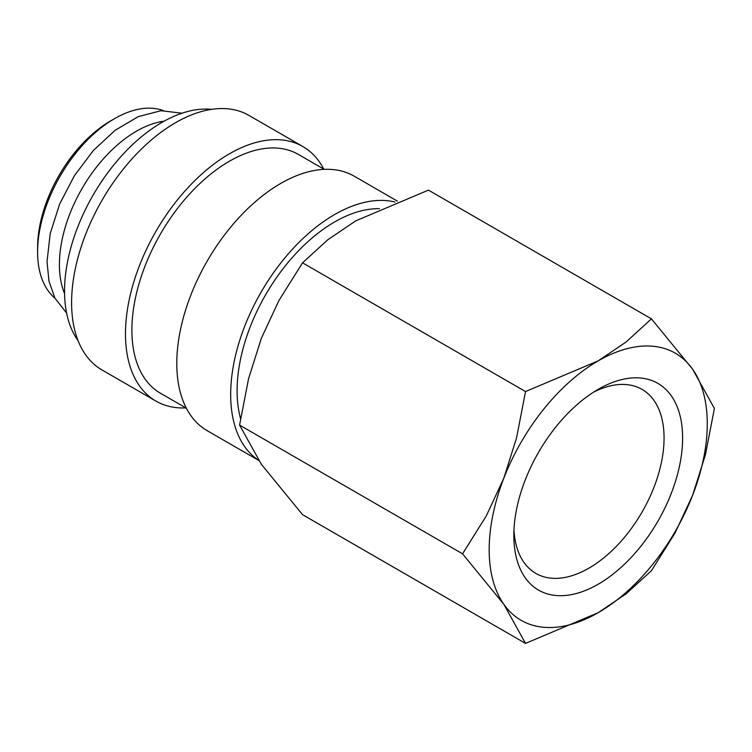 <?xml version="1.0" encoding="UTF-8"?>
<svg xmlns="http://www.w3.org/2000/svg" width="752" height="752" viewBox="0 0 752 752"><rect width="100%" height="100%" fill="white"/><g stroke="black" fill="none" stroke-linecap="round" stroke-linejoin="round"><path stroke-width="1.13" d="M379.45 208.689A137.889 79.609 120 0 0 237.087 390.843A137.889 79.609 120 0 0 240.565 418.61M397.366 201.104L354.183 176.175A146.96 84.844 120 0 0 240.941 215.542A146.96 84.844 120 0 0 176.795 363.432A146.96 84.844 120 0 0 207.232 430.708L258.669 460.403M394.997 202.044A146.96 84.844 120 0 0 287.048 255.304A146.96 84.844 120 0 0 230.676 394.546A146.96 84.844 120 0 0 258.547 460.233M324.234 169.35L298.337 154.404A137.889 79.609 120 0 0 192.08 191.346A137.889 79.609 120 0 0 131.891 330.109A137.889 79.609 120 0 0 160.449 393.23L186.346 408.176M323.755 169.078A146.96 84.844 120 0 0 302.868 146.546L248.987 115.432A146.96 84.844 120 0 0 135.745 154.809A146.96 84.844 120 0 0 71.6 302.699A146.96 84.844 120 0 0 102.037 369.975L155.918 401.079A146.96 84.844 120 0 0 185.866 407.904M302.868 146.546A146.96 84.844 120 0 0 189.626 185.913A146.96 84.844 120 0 0 125.481 333.803A146.96 84.844 120 0 0 155.918 401.079M211.547 109.36A137.889 79.609 120 0 0 113.674 165.102A137.889 79.609 120 0 0 64.54 291.221A137.889 79.609 120 0 0 78.048 340.59M164.068 121.194A108.861 62.848 120 0 0 59.408 264.554A108.861 62.848 120 0 0 64.559 293.553M163.269 110.572A108.861 62.848 120 0 0 114.577 118.647L110.723 120.865A103.419 59.709 120 0 0 37.6 247.521L37.6 251.967A108.861 62.848 120 0 0 54.962 298.168M462.565 553.829L503.784 604.241L525.526 643.402L598.225 612.673A154.216 89.037 120 0 0 692.658 495.192A154.216 89.037 120 0 0 707.275 423.799A154.216 89.037 120 0 0 692.658 369.279A154.216 89.037 120 0 0 598.225 360.838L525.526 391.566L516.558 437.861L503.784 478.319A154.216 89.037 120 0 0 489.176 549.712A154.216 89.037 120 0 0 503.784 604.241A154.216 89.037 120 0 0 598.225 612.673L626.162 593.779L651.439 570.702L675.108 532.895L692.658 495.192L705.432 454.725L714.4 408.439L692.658 369.279L651.439 318.867L626.162 341.953L598.225 360.838A154.216 89.037 120 0 0 503.784 478.319L486.234 516.022L462.565 553.829L239.578 425.087L248.545 378.801L261.32 338.334L278.879 300.631L302.539 262.824L327.816 239.747L355.762 220.853L428.452 190.124L651.439 318.867M525.526 643.402L302.539 514.659L261.32 464.247L239.578 425.087M593.45 392.215A106.229 61.335 -60 0 1 642.067 389.404A106.229 61.335 -60 0 1 664.063 438.031A106.229 61.335 -60 0 1 617.693 544.937A106.229 61.335 -60 0 1 535.828 573.4A106.229 61.335 -60 0 1 513.964 529.887M513.832 535.48A119.352 68.911 -60 0 1 598.225 389.31A119.352 68.911 -60 0 1 682.619 438.031A119.352 68.911 -60 0 1 598.225 584.21A119.352 68.911 -60 0 1 513.832 535.48M114.577 118.647A108.861 62.848 120 0 0 37.6 251.967M302.539 262.824L525.526 391.566M181.965 113.214L161.05 110.713L138.246 116.645L115.159 130.275L93.333 150.513L74.335 175.799L59.587 204.187L50.234 233.515L47.019 261.593L48.993 281.239L54.905 298.074L66.599 313.039"/></g></svg>
